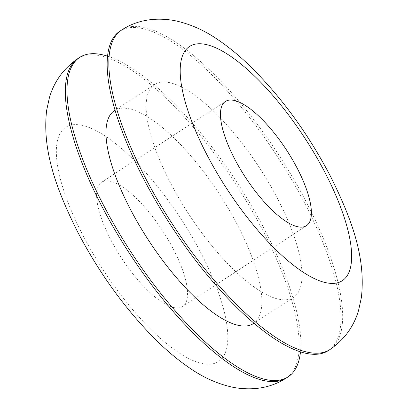 <?xml version="1.0" encoding="UTF-8"?>
<svg xmlns="http://www.w3.org/2000/svg" width="408" height="408" viewBox="0 0 408 408"><rect width="100%" height="100%" fill="white"/><g stroke="black" fill="none" stroke-linecap="round" stroke-linejoin="round"><path stroke-width="0.31" stroke-dasharray="2.04 1.53" d="M107.503 56.156A190.714 63.408 -123.1 0 1 237.017 182.453A190.714 63.408 -123.1 0 1 300.497 351.844M114.424 110.639A127.143 42.274 -123.1 0 1 128.413 108.64A127.143 42.274 -123.1 0 1 229.551 210.594A127.143 42.274 -123.1 0 1 253.409 323.58M168.575 82.426A127.143 42.274 -123.1 0 1 269.714 184.38A127.143 42.274 -123.1 0 1 293.576 297.361A127.143 42.274 -123.1 0 1 279.587 299.36A127.143 42.274 -123.1 0 1 178.449 197.406A127.143 42.274 -123.1 0 1 154.591 84.42A127.143 42.274 -123.1 0 1 168.575 82.426M174.456 307.688A74.169 24.659 -123.1 0 1 115.459 248.217A74.169 24.659 -123.1 0 1 101.541 182.31A74.169 24.659 -123.1 0 1 109.701 181.142A74.169 24.659 -123.1 0 1 168.698 240.618A74.169 24.659 -123.1 0 1 182.616 306.525A74.169 24.659 -123.1 0 1 174.456 307.688M119.84 31.186A190.714 63.408 -123.1 0 1 140.826 28.193A190.714 63.408 -123.1 0 1 292.531 181.121A190.714 63.408 -123.1 0 1 328.323 350.6M286.482 377.905A190.714 63.408 56.9 0 0 250.691 208.432A190.714 63.408 56.9 0 0 98.986 55.498A190.714 63.408 56.9 0 0 78.004 58.492M81.024 125.103A139.857 46.502 -123.1 0 1 202.343 255.673A139.857 46.502 -123.1 0 1 203.133 363.732A139.857 46.502 -123.1 0 1 81.814 233.162A139.857 46.502 -123.1 0 1 81.024 125.103M121.518 30.095A190.714 63.408 -123.1 0 1 142.499 27.096A190.714 63.408 -123.1 0 1 294.204 180.03A190.714 63.408 -123.1 0 1 329.995 349.508M293.576 297.361L254 323.197M154.591 84.42L115.01 110.252M225.384 101.475L101.541 182.31M306.459 225.69L182.616 306.525"/><path stroke-width="0.61" d="M300.497 351.844A190.714 63.408 -123.1 0 1 288.16 376.814A190.714 63.408 -123.1 0 1 267.174 379.807A190.714 63.408 -123.1 0 1 115.469 226.879A190.714 63.408 -123.1 0 1 79.677 57.401A190.714 63.408 -123.1 0 1 100.659 54.407A190.714 63.408 -123.1 0 1 107.503 56.156M254 323.197L253.409 323.58A127.143 42.274 -123.1 0 1 239.425 325.574A127.143 42.274 -123.1 0 1 138.286 223.62A127.143 42.274 -123.1 0 1 114.424 110.639L115.01 110.252M307.341 353.593A190.714 63.408 -123.1 0 1 155.637 200.66A190.714 63.408 -123.1 0 1 119.84 31.186L121.518 30.095A190.714 63.408 -123.1 0 0 157.309 199.568A190.714 63.408 -123.1 0 0 309.014 352.502A190.714 63.408 -123.1 0 0 329.995 349.508L328.323 350.6A190.714 63.408 -123.1 0 1 307.341 353.593M298.299 226.858A74.169 24.659 -123.1 0 1 239.302 167.382A74.169 24.659 -123.1 0 1 225.384 101.475A74.169 24.659 -123.1 0 1 233.544 100.312A74.169 24.659 -123.1 0 1 292.541 159.783A74.169 24.659 -123.1 0 1 306.459 225.69A74.169 24.659 -123.1 0 1 298.299 226.858M79.677 57.401L78.004 58.492A190.714 63.408 56.9 0 0 113.796 227.97A190.714 63.408 56.9 0 0 265.501 380.904A190.714 63.408 56.9 0 0 286.482 377.905L288.16 376.814M326.976 282.897A139.857 46.502 56.9 0 0 326.186 174.838A139.857 46.502 56.9 0 0 204.867 44.268A139.857 46.502 56.9 0 0 205.657 152.327A139.857 46.502 56.9 0 0 326.976 282.897M78.004 58.492C63.673 68.371 54.142 81.432 49.414 97.68L46.619 110.461C42.131 150.134 55.876 188.093 77.173 231.025C99.282 273.38 125.863 310.009 156.917 340.894C167.754 351.517 178.689 360.575 189.715 368.062C203.628 377.777 218.377 384.26 233.963 387.508C253.97 390.884 271.478 387.682 286.482 377.905M121.518 30.095C136.522 20.318 154.03 17.116 174.037 20.492C189.623 23.74 204.372 30.223 218.285 39.938C229.311 47.425 240.246 56.483 251.083 67.106C282.137 97.991 308.718 134.62 330.827 176.975C352.124 219.907 365.869 257.866 361.381 297.539L358.586 310.32C353.858 326.568 344.327 339.629 329.995 349.508"/></g></svg>
